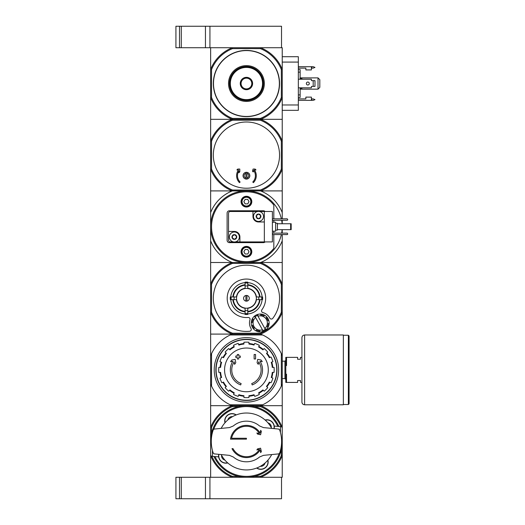<?xml version="1.0" encoding="UTF-8"?>
<svg xmlns="http://www.w3.org/2000/svg" width="525" height="525" viewBox="0 0 525 525"><rect width="100%" height="100%" fill="white"/><g stroke="black" fill="none" stroke-linecap="round" stroke-linejoin="round"><path stroke-width="0.79" d="M211.883 456.271A37.583 37.583 0 0 0 232.49 476.378L232.312 477.271L179.498 477.271L179.498 498.75L209.928 498.75L209.928 477.271L209.928 498.75L281.518 498.75L281.518 477.271L260.558 477.271L260.387 476.378L254.389 476.378M179.498 477.271L175.921 477.271L175.921 498.75L179.498 498.75M281.334 141.166L282.233 140.995L282.233 169.234L281.334 169.063L281.334 141.166A37.583 37.583 0 0 0 260.387 120.212L260.558 119.319A38.483 38.483 0 0 1 282.233 140.995L282.233 119.319L210.643 119.319L210.643 97.643L211.536 97.473L211.536 69.576A37.583 37.583 0 0 1 232.49 48.622L260.387 48.622L260.558 47.729L281.518 47.729L281.518 26.25L175.921 26.25L175.921 47.729L181.289 47.729L181.289 26.25M260.558 47.729A38.483 38.483 0 0 1 282.233 69.398L281.334 69.576L281.334 97.473L282.233 97.643L282.233 47.729L209.928 47.729L209.928 26.25L209.928 47.729L181.289 47.729M179.498 47.729L179.498 26.25M232.004 448.639A16.111 16.111 0 0 0 260.092 450.023L260.695 452.648L261.352 451.513L260.584 448.186L257.486 448.908L256.876 449.964L259.442 449.374A15.212 15.212 0 0 1 233.015 448.639L232.004 448.639L233.015 448.639M260.695 430.303L260.092 432.935A16.111 16.111 0 0 0 230.495 439.149L246.435 439.149L246.435 438.257L231.571 438.257A15.212 15.212 0 0 1 259.442 433.584L256.876 432.987L257.486 434.05L260.584 434.766L261.352 431.438L260.695 430.303M246.435 438.257L231.571 438.257M263.458 427.593L259.527 425.946L263.458 427.593L278.69 429.063L279.602 429.772A35.168 35.168 0 0 1 279.602 453.18L278.69 453.889L263.458 455.359L259.527 457.012A20.311 20.311 0 0 1 233.343 457.012L229.418 455.359L214.18 453.889L213.275 453.18A35.168 35.168 0 0 1 213.275 429.772L214.18 429.063L229.418 427.593L233.343 425.946A20.311 20.311 0 0 1 259.527 425.946M233.343 425.946L229.418 427.593M229.418 455.359L233.343 457.012M259.527 457.012L263.458 455.359M276.865 454.066L271.957 454.538M216.005 428.886L220.92 428.413M271.707 454.565A28.455 28.455 0 0 1 221.169 454.565M210.709 443.625A35.798 35.798 0 0 1 278.939 426.484M213.767 429.194A34.899 34.899 0 0 1 277.902 426.385L275.277 426.129A0.893 0.893 0 0 0 274.299 427.028A7.337 7.337 0 0 0 265.112 420.007M213.327 456.409L214.968 456.573A34.899 34.899 0 0 0 279.103 453.764M227.765 462.952A7.337 7.337 0 0 1 218.571 455.923A0.893 0.893 0 0 1 217.593 456.822L211.45 456.232L210.643 455.339L210.643 405.681L260.558 405.681A38.483 38.483 0 0 1 282.233 427.357L282.233 405.681L260.558 405.681L282.233 405.681L282.233 384.005L281.334 386.092A38.483 38.483 0 0 1 262.644 404.788L230.232 404.788A38.483 38.483 0 0 1 211.536 386.092L210.643 384.005L210.643 405.681L232.312 405.681L232.49 406.58L238.481 406.58M211.332 443.625L210.643 443.625M279.549 426.543L275.277 426.129L281.426 426.72L282.233 427.613L282.233 439.327L281.538 439.327M224.963 422.802A7.337 7.337 0 0 1 236.23 414.914M267.908 460.149A7.337 7.337 0 0 1 256.64 468.044M224.89 460.071A4.338 4.338 0 0 1 221.596 455.365M227.843 419.934A4.338 4.338 0 0 1 232.549 416.64M267.98 422.887A4.338 4.338 0 0 1 271.274 427.586M265.027 463.024A4.338 4.338 0 0 1 260.328 466.318M254.389 406.58L260.387 406.58A37.583 37.583 0 0 1 280.987 426.681M211.536 433.525L211.536 427.527A37.583 37.583 0 0 1 232.49 406.58M232.49 476.378L238.481 476.378M260.387 406.58L260.558 405.681L232.312 405.681L230.232 404.788M232.312 477.271A38.483 38.483 0 0 1 210.643 455.602L210.643 477.271L282.233 477.271L282.233 427.357M281.334 449.433L281.334 455.424A37.583 37.583 0 0 1 260.387 476.378M281.334 455.424L282.233 455.602A38.483 38.483 0 0 1 260.558 477.271M211.536 427.527L210.643 427.357A38.483 38.483 0 0 1 232.312 405.681M282.168 439.327A35.798 35.798 0 0 1 213.931 456.468M225.107 422.638A7.16 7.16 0 0 1 236.027 414.993M267.763 460.313A7.16 7.16 0 0 1 256.843 467.965M227.601 462.807A7.16 7.16 0 0 1 218.912 454.348M265.276 420.151A7.16 7.16 0 0 1 273.965 428.61M274.142 428.623A7.337 7.337 0 0 0 274.299 427.028M218.571 455.923A7.337 7.337 0 0 1 218.735 454.328M221.169 428.393A28.455 28.455 0 0 1 271.707 428.393M240.673 384.93A16.111 16.111 0 0 1 232.838 361.259L230.6 361.653L231.787 359.986L235.18 359.389L235.771 362.723L234.603 364.357L234.157 361.843A14.674 14.674 0 0 0 241.139 383.572L240.673 384.93L241.139 383.572M252.197 384.93L251.731 383.572L252.197 384.93A16.111 16.111 0 0 0 260.039 361.259L262.277 361.653L261.089 359.986L257.696 359.389L257.106 362.723L258.274 364.357L258.713 361.843A14.674 14.674 0 0 1 251.731 383.572M255.563 358.969L254.133 358.969L254.133 354.493L255.563 354.493L255.563 358.969M238.744 358.969L237.307 358.969L237.307 357.446L235.791 357.446L235.791 356.016L237.307 356.016L237.307 354.493L238.744 354.493L238.744 356.016L240.26 356.016L240.26 357.446L238.744 357.446L238.744 358.969M281.334 386.092L281.334 353.679A38.483 38.483 0 0 0 262.644 334.983L230.232 334.983L232.312 334.09A38.483 38.483 0 0 1 210.643 312.414L210.643 284.176A38.483 38.483 0 0 1 232.312 262.5L210.643 262.5L210.643 284.176L211.536 284.347A37.583 37.583 0 0 1 232.49 263.392L260.387 263.392A37.583 37.583 0 0 1 281.334 284.347L282.233 284.176L282.233 262.5L260.558 262.5A38.483 38.483 0 0 1 282.233 284.176L282.233 312.414A38.483 38.483 0 0 1 260.558 334.09L210.643 334.09L210.643 384.005M281.334 284.347L281.334 312.244L282.233 312.414L282.233 384.005M230.232 334.983A38.483 38.483 0 0 0 211.536 353.679L211.536 386.092M262.644 404.788L260.558 405.681M211.536 284.347L211.536 312.244L210.643 312.414L210.643 334.09L260.558 334.09L262.644 334.983M210.643 355.766L211.536 353.679M281.334 353.679L282.233 355.766M214.22 369.889A32.215 32.215 0 0 1 262.546 341.985A32.215 32.215 0 0 1 262.546 397.786A32.215 32.215 0 0 1 214.22 369.889M216.103 369.889A30.338 30.338 0 0 1 261.608 343.613A30.338 30.338 0 0 1 261.608 396.158A30.338 30.338 0 0 1 216.103 369.889M215.867 369.889A30.568 30.568 0 0 1 261.719 343.416A30.568 30.568 0 0 1 261.719 396.362A30.568 30.568 0 0 1 215.867 369.889M246.435 348.029A21.86 21.86 0 0 1 268.295 369.889A21.86 21.86 0 0 1 246.435 391.742A21.86 21.86 0 0 1 224.575 369.889A21.86 21.86 0 0 1 246.435 348.029M248.942 397.517L248.942 395.719A25.955 25.955 0 0 0 254.008 394.708L254.697 396.368A27.74 27.74 0 0 0 259.324 394.452L258.635 392.792A25.955 25.955 0 0 0 262.933 389.924L264.2 391.197A27.74 27.74 0 0 0 267.743 387.653L266.47 386.38A25.955 25.955 0 0 0 269.345 382.088L271.005 382.771A27.74 27.74 0 0 0 272.921 378.144L271.261 377.455A25.955 25.955 0 0 0 272.265 372.389L274.063 372.389A27.74 27.74 0 0 0 274.063 367.382L272.265 367.382A25.955 25.955 0 0 0 271.261 362.316L272.921 361.627A27.74 27.74 0 0 0 271.005 357L269.345 357.689A25.955 25.955 0 0 0 266.47 353.391L267.743 352.124A27.74 27.74 0 0 0 264.2 348.58L262.933 349.847A25.955 25.955 0 0 0 258.635 346.979L259.324 345.319A27.74 27.74 0 0 0 254.697 343.402L254.008 345.063A25.955 25.955 0 0 0 248.942 344.059L248.942 342.261A27.74 27.74 0 0 0 243.928 342.261L243.928 344.059A25.955 25.955 0 0 0 238.868 345.063L238.179 343.402A27.74 27.74 0 0 0 233.546 345.319L234.235 346.979A25.955 25.955 0 0 0 229.943 349.847L228.67 348.58A27.74 27.74 0 0 0 225.127 352.124L226.4 353.391A25.955 25.955 0 0 0 223.532 357.689L221.872 357A27.74 27.74 0 0 0 219.955 361.627L221.616 362.316A25.955 25.955 0 0 0 220.605 367.382L218.807 367.382A27.74 27.74 0 0 0 218.807 372.389L220.605 372.389A25.955 25.955 0 0 0 221.616 377.455L219.955 378.144A27.74 27.74 0 0 0 221.872 382.771L223.532 382.088A25.955 25.955 0 0 0 226.4 386.38L225.127 387.653A27.74 27.74 0 0 0 228.67 391.197L229.943 389.924A25.955 25.955 0 0 0 234.235 392.792L233.546 394.452A27.74 27.74 0 0 0 238.179 396.368L238.868 394.708A25.955 25.955 0 0 0 243.928 395.719L243.928 397.517A27.74 27.74 0 0 0 248.942 397.517M220.067 367.382A26.486 26.486 0 0 1 221.117 362.112M223.033 357.479A26.486 26.486 0 0 1 226.019 353.01M229.563 349.466A26.486 26.486 0 0 1 234.032 346.48M238.658 344.564A26.486 26.486 0 0 1 243.928 343.514M248.942 343.514A26.486 26.486 0 0 1 254.212 344.564M258.845 346.48A26.486 26.486 0 0 1 263.314 349.466M266.858 353.01A26.486 26.486 0 0 1 269.843 357.479M271.76 362.112A26.486 26.486 0 0 1 272.81 367.382M272.81 372.389A26.486 26.486 0 0 1 271.76 377.665M269.843 382.292A26.486 26.486 0 0 1 266.858 386.761M263.314 390.305A26.486 26.486 0 0 1 258.845 393.291M254.212 395.207A26.486 26.486 0 0 1 248.942 396.257M243.928 396.257A26.486 26.486 0 0 1 238.658 395.207M234.032 393.291A26.486 26.486 0 0 1 229.563 390.305M226.019 386.761A26.486 26.486 0 0 1 223.033 382.292M221.117 377.665A26.486 26.486 0 0 1 220.067 372.389M301.921 382.417L300.49 382.417L300.49 380.533L297.623 380.533L297.623 382.417L286.525 382.417L286.525 374.181L285.81 374.181L285.81 382.417L286.525 382.417M301.921 357.361L300.49 357.361L300.49 359.238L297.623 359.238L297.623 357.361L286.525 357.361L286.525 365.59L285.81 365.59L285.81 374.181M285.81 365.59L285.81 357.361L286.525 357.361M282.233 361.18L284.918 361.18L284.918 378.591L285.81 379.49M285.81 360.288L284.918 361.18M349.079 335.967L349.079 403.804L348.364 404.519L348.364 335.252L349.079 335.967M343.35 335.252L348.364 335.252M343.35 334.983L343.35 404.788L304.605 404.788C302.971 404.631 302.078 403.732 301.921 402.104L301.921 337.673C302.078 336.039 302.971 335.147 304.605 334.983L343.35 334.983M246.973 301.107L246.973 295.483M243.574 298.298A2.861 2.861 0 0 1 247.866 295.818A2.861 2.861 0 0 1 247.866 300.772A2.861 2.861 0 0 1 243.574 298.298M259.553 296.953L256.187 296.953A9.844 9.844 0 0 0 247.78 288.547L247.78 285.18A13.184 13.184 0 0 1 259.553 296.953L260.033 296.953A13.663 13.663 0 0 0 247.78 284.701L247.78 285.18M236.683 296.953L233.323 296.953A13.184 13.184 0 0 1 245.096 285.18L245.096 288.547A9.844 9.844 0 0 0 236.683 296.953L230.298 296.953A16.196 16.196 0 0 0 230.298 299.637L231.171 299.637A15.323 15.323 0 0 1 231.171 296.953M233.323 299.637L236.683 299.637A9.844 9.844 0 0 0 245.096 308.05L245.096 311.41A13.184 13.184 0 0 1 233.323 299.637L232.838 299.637A13.663 13.663 0 0 0 245.096 311.889L245.096 311.41M247.78 311.41L247.78 308.05A9.844 9.844 0 0 0 256.187 299.637L259.553 299.637A13.184 13.184 0 0 1 247.78 311.41L247.78 311.889A13.663 13.663 0 0 0 260.033 299.637L259.553 299.637M234.157 296.953A12.357 12.357 0 0 0 234.157 299.637L231.171 299.637M245.096 282.621A15.737 15.737 0 0 0 230.757 296.953L233.323 296.953M247.78 283.034L247.78 286.013A12.357 12.357 0 0 0 245.096 286.013L245.096 283.034A15.323 15.323 0 0 1 247.78 283.034L247.78 282.155A16.196 16.196 0 0 0 245.096 282.155L245.096 283.034M232.838 296.953A13.663 13.663 0 0 1 245.096 284.701L245.096 285.18M261.699 299.637L258.72 299.637A12.357 12.357 0 0 0 258.72 296.953L261.699 296.953A15.323 15.323 0 0 1 261.699 299.637L262.579 299.637A16.196 16.196 0 0 0 262.579 296.953L261.699 296.953M247.78 313.556L247.78 314.436A16.196 16.196 0 0 1 245.096 314.436L245.096 310.577A12.357 12.357 0 0 0 247.78 310.577L247.78 313.556A15.323 15.323 0 0 1 245.096 313.556M262.113 296.953A15.737 15.737 0 0 0 247.78 282.621M247.78 313.97A15.737 15.737 0 0 0 262.113 299.637M230.757 299.637A15.737 15.737 0 0 0 245.096 313.97M272.783 318.347A33.108 33.108 0 0 0 259.363 267.816A33.108 33.108 0 0 0 213.708 293.291A33.108 33.108 0 0 0 249.664 331.249A1.792 1.792 0 0 0 251.022 328.545A10.736 10.736 0 0 1 249.972 319.784A1.792 1.792 0 0 0 248.108 317.461A19.241 19.241 0 0 1 227.43 295.319A19.241 19.241 0 0 1 253.883 280.553A19.241 19.241 0 0 1 261.87 309.783A1.792 1.792 0 0 0 262.868 312.585A10.736 10.736 0 0 1 269.771 318.084A1.792 1.792 0 0 0 272.783 318.347M281.334 312.244A37.583 37.583 0 0 1 260.387 333.198L232.49 333.198A37.583 37.583 0 0 1 211.536 312.244M245.096 311.653A13.42 13.42 0 0 1 233.08 299.637M259.79 299.637A13.42 13.42 0 0 1 247.78 311.653M247.78 284.937A13.42 13.42 0 0 1 259.79 296.953M233.08 296.953A13.42 13.42 0 0 1 245.096 284.937M257.952 315.262L257.506 314.468L257.952 315.262A8.052 8.052 0 0 0 257.519 315.407L257.965 316.201L257.519 315.407A8.052 8.052 0 0 0 255.176 316.713L255.623 317.507L255.176 316.713A8.052 8.052 0 0 0 254.828 317.008L254.382 316.207A8.951 8.951 0 0 0 252.269 318.878L253.155 319.128A8.052 8.052 0 0 0 252.177 322.573L251.291 322.324A8.951 8.951 0 0 0 251.692 325.703L252.486 325.257A8.052 8.052 0 0 0 254.231 328.381L253.431 328.827A8.951 8.951 0 0 0 256.102 330.94L256.351 330.061A8.052 8.052 0 0 0 259.796 331.039L259.547 331.918A8.951 8.951 0 0 0 262.927 331.524L262.48 330.724A8.052 8.052 0 0 0 262.913 330.586L262.474 329.792A7.16 7.16 0 0 1 255.623 317.507L262.913 330.586A8.052 8.052 0 0 0 265.263 329.273L264.817 328.479L265.263 329.273A8.052 8.052 0 0 0 265.604 328.978L266.05 329.779A8.951 8.951 0 0 0 257.506 314.468A8.951 8.951 0 0 0 254.382 316.207L254.828 317.008M253.155 319.128L252.269 318.878A8.951 8.951 0 0 0 251.291 322.324L252.177 322.573M262.48 330.724L262.927 331.524A8.951 8.951 0 0 0 266.05 329.779L265.604 328.978M256.351 330.061L256.102 330.94A8.951 8.951 0 0 0 259.547 331.918L259.796 331.039M252.486 325.257L251.692 325.703A8.951 8.951 0 0 0 253.431 328.827L254.231 328.381M232.49 333.198L232.312 334.09M260.558 334.09L260.387 333.198M282.233 218.827L282.233 212.586A38.483 38.483 0 0 0 260.558 190.91L232.312 190.91A38.483 38.483 0 0 0 210.643 212.586L210.643 262.5L232.312 262.5L232.49 263.392M260.387 263.392L260.558 262.5A38.483 38.483 0 0 0 282.233 240.824L282.233 234.577M257.965 316.201A7.16 7.16 0 0 1 264.817 328.479L257.965 316.201M267.284 326.858L268.163 327.108L267.284 326.858A8.052 8.052 0 0 0 268.262 323.413L269.141 323.662L268.262 323.413M267.947 320.729L268.748 320.283L267.947 320.729A8.052 8.052 0 0 0 266.201 317.605L267.002 317.159L266.201 317.605M264.082 315.925L264.331 315.046L264.082 315.925A8.052 8.052 0 0 0 260.643 314.954L260.892 314.068L260.643 314.954M245.897 295.483L245.897 301.107M273.82 234.577L273.82 248.345A34.899 34.899 0 0 1 222.738 252.322A34.899 34.899 0 0 1 222.738 201.088A34.899 34.899 0 0 1 273.82 205.065L273.82 218.827M273.82 220.264L273.82 222.232M273.82 231.177L273.82 233.146M251.803 251.764A5.368 5.368 0 0 1 243.751 256.41A5.368 5.368 0 0 1 243.751 247.111A5.368 5.368 0 0 1 251.803 251.764M265.118 211.49A2.33 2.33 0 0 0 263.438 210.774L229.432 210.774A2.33 2.33 0 0 0 227.108 213.104L227.108 240.306A2.33 2.33 0 0 0 229.432 242.635L263.438 242.635A2.33 2.33 0 0 0 265.118 241.92M251.803 201.646A5.368 5.368 0 0 1 243.751 206.299A5.368 5.368 0 0 1 243.751 197A5.368 5.368 0 0 1 251.803 201.646M281.354 234.577A35.798 35.798 0 0 1 221.858 252.728A35.798 35.798 0 0 1 221.858 200.681A35.798 35.798 0 0 1 281.354 218.827M281.649 233.146A35.798 35.798 0 0 0 282.109 229.655M282.109 223.748A35.798 35.798 0 0 0 281.649 220.264M282.233 223.748L282.233 220.264M282.233 233.146L282.233 229.655M210.643 240.824A38.483 38.483 0 0 0 232.312 262.5L282.233 262.5L282.233 240.824M282.233 212.586L282.233 190.91L260.558 190.91L282.233 190.91L282.233 169.234A38.483 38.483 0 0 1 260.558 190.91L260.387 190.017L232.49 190.017A37.583 37.583 0 0 1 211.536 169.063L210.643 169.234L210.643 190.91L232.312 190.91L210.643 190.91L210.643 212.586M251.357 201.646A4.922 4.922 0 0 1 243.974 205.912A4.922 4.922 0 0 1 243.974 197.387A4.922 4.922 0 0 1 251.357 201.646M250.819 201.646A4.384 4.384 0 0 1 244.243 205.446A4.384 4.384 0 0 1 244.243 197.853A4.384 4.384 0 0 1 250.819 201.646M245.142 203.884L247.728 203.884L249.021 201.646L247.728 199.408L245.142 199.408L243.856 201.646L245.142 203.884M251.357 251.764A4.922 4.922 0 0 1 243.974 256.023A4.922 4.922 0 0 1 243.974 247.498A4.922 4.922 0 0 1 251.357 251.764M250.819 251.764A4.384 4.384 0 0 1 244.243 255.557A4.384 4.384 0 0 1 244.243 247.964A4.384 4.384 0 0 1 250.819 251.764M245.142 254.002L247.728 254.002L249.021 251.764L247.728 249.526L245.142 249.526L243.856 251.764L245.142 254.002M256.646 214.928A0.499 0.499 0 0 1 256.928 214.928A0.879 0.879 0 0 0 258.031 214.292A0.499 0.499 0 0 1 258.169 214.049L258.864 214.049A0.499 0.499 0 0 1 259.002 214.292A0.879 0.879 0 0 0 260.111 214.928A0.499 0.499 0 0 1 260.393 214.928L260.741 215.532A0.499 0.499 0 0 1 260.597 215.775A0.879 0.879 0 0 0 260.597 217.048A0.499 0.499 0 0 1 260.741 217.298L260.393 217.895A0.499 0.499 0 0 1 260.111 217.895A0.879 0.879 0 0 0 259.002 218.531A0.499 0.499 0 0 1 258.864 218.781L258.169 218.781A2.389 2.389 0 0 1 256.646 217.895L256.298 217.298A2.389 2.389 0 0 1 256.298 215.532L256.646 214.928A2.389 2.389 0 0 1 258.169 214.049L258.169 214.049M258.864 214.049A2.389 2.389 0 0 1 260.393 214.928M260.741 215.532A2.389 2.389 0 0 1 260.741 217.298M260.393 217.895A2.389 2.389 0 0 1 258.864 218.781L258.864 218.781M256.298 217.298A0.499 0.499 0 0 1 256.436 217.048A0.879 0.879 0 0 0 256.436 215.775A0.499 0.499 0 0 1 256.298 215.532M258.517 211.404A5.014 5.014 0 0 1 259.763 221.268A5.014 5.014 0 0 1 253.549 217.042A5.014 5.014 0 0 1 258.517 211.404M232.483 235.515A0.499 0.499 0 0 1 232.765 235.515A0.879 0.879 0 0 0 233.868 234.878A0.499 0.499 0 0 1 234.006 234.629L234.701 234.629A0.499 0.499 0 0 1 234.846 234.878A0.879 0.879 0 0 0 235.948 235.515A0.499 0.499 0 0 1 236.23 235.515L236.578 236.112A0.499 0.499 0 0 1 236.434 236.355A0.879 0.879 0 0 0 236.434 237.635A0.499 0.499 0 0 1 236.578 237.877L236.23 238.481A0.499 0.499 0 0 1 235.948 238.481A0.879 0.879 0 0 0 234.846 239.118A0.499 0.499 0 0 1 234.701 239.361L234.006 239.361A2.389 2.389 0 0 1 232.483 238.481L232.135 237.877A2.389 2.389 0 0 1 232.135 236.112L232.483 235.515A2.389 2.389 0 0 1 234.006 234.629L234.006 234.629M234.701 234.629A2.389 2.389 0 0 1 236.23 235.515M236.578 236.112A2.389 2.389 0 0 1 236.578 237.877M236.23 238.481A2.389 2.389 0 0 1 234.701 239.361L234.701 239.361M232.135 237.877A0.499 0.499 0 0 1 232.273 237.635A0.879 0.879 0 0 0 232.273 236.355A0.499 0.499 0 0 1 232.135 236.112M234.353 231.984A5.014 5.014 0 0 1 235.607 241.848A5.014 5.014 0 0 1 229.386 237.622A5.014 5.014 0 0 1 234.353 231.984M264.338 211.49L264.338 241.92L272.39 241.92L272.39 211.49L259.462 211.49M257.578 211.49L230.331 211.49A1.792 1.792 0 0 0 228.539 213.281L228.539 240.128A1.792 1.792 0 0 0 230.331 241.92L233.415 241.92M264.338 241.92L239.905 241.92L239.905 236.998A5.545 5.545 0 0 0 234.353 231.446L228.539 231.446M252.971 211.49L252.971 216.412A5.545 5.545 0 0 0 258.517 221.963L264.338 221.963M235.298 241.92L239.905 241.92M272.39 222.232L275.612 222.232L275.612 231.177L272.39 231.177M275.612 223.302L277.397 223.302L277.397 230.107L275.612 230.107M272.39 220.264L287.241 220.264L287.779 219.726L287.241 218.827L272.39 218.827M272.39 234.577L287.241 234.577L287.779 234.045L287.241 233.146L272.39 233.146M290.647 223.748L291.178 223.748L291.178 229.655L290.647 229.655L290.647 223.748L277.397 223.748M290.647 229.655L277.397 229.655M234.006 239.361A0.499 0.499 0 0 1 233.868 239.118A0.879 0.879 0 0 0 232.765 238.481A0.499 0.499 0 0 1 232.483 238.481M258.169 218.781A0.499 0.499 0 0 1 258.031 218.531A0.879 0.879 0 0 0 256.928 217.895A0.499 0.499 0 0 1 256.646 217.895M249.834 175.698A3.399 3.399 0 0 0 246.435 172.298A3.399 3.399 0 0 0 243.036 175.698A3.399 3.399 0 0 0 246.435 179.097A3.399 3.399 0 0 0 249.834 175.698M246.973 173.421A2.343 2.343 0 0 1 246.973 177.975L246.973 172.364A3.373 3.373 0 0 0 245.897 172.364L245.897 173.421A2.343 2.343 0 0 0 245.897 177.975L245.897 173.421M245.897 177.975L245.897 179.025A3.373 3.373 0 0 0 246.973 179.025L246.973 177.975M213.327 155.111A33.108 33.108 0 0 1 262.992 126.44A33.108 33.108 0 0 1 262.992 183.789A33.108 33.108 0 0 1 213.327 155.111M260.387 120.212L232.49 120.212A37.583 37.583 0 0 0 211.536 141.166L211.536 169.063M281.334 169.063A37.583 37.583 0 0 1 260.387 190.017M211.536 141.166L210.643 140.995A38.483 38.483 0 0 1 232.312 119.319L210.643 119.319L210.643 169.234A38.483 38.483 0 0 0 232.312 190.91L232.49 190.017M281.334 97.473A37.583 37.583 0 0 1 260.387 118.42L232.49 118.42L232.49 120.212M238.448 169.949A9.844 9.844 0 0 0 239.479 182.654L240.109 182.024A8.951 8.951 0 0 1 238.895 170.874L238.895 172.732L239.794 171.839L239.794 169.05L237.766 169.05L236.873 169.949L238.448 169.949M252.768 182.024L253.398 182.654A9.844 9.844 0 0 0 254.428 169.949L256.003 169.949L255.104 169.05L253.083 169.05L252.492 171.248L253.221 171.977L253.647 170.395A8.951 8.951 0 0 1 252.768 182.024M211.536 69.576L210.643 69.398L210.643 47.729L232.312 47.729L232.49 48.622M260.387 118.42L260.558 119.319L282.233 119.319L282.233 97.643A38.483 38.483 0 0 1 260.558 119.319L232.312 119.319A38.483 38.483 0 0 1 210.643 97.643L210.643 69.398A38.483 38.483 0 0 1 232.312 47.729M246.435 50.413A33.108 33.108 0 0 1 275.113 100.078A33.108 33.108 0 0 1 217.763 100.078A33.108 33.108 0 0 1 246.435 50.413M232.49 118.42A37.583 37.583 0 0 1 211.536 97.473M260.387 48.622A37.583 37.583 0 0 1 281.334 69.576M246.435 65.625A17.896 17.896 0 0 1 261.936 92.472A17.896 17.896 0 0 1 230.934 92.472A17.896 17.896 0 0 1 246.435 65.625M246.435 66.517A17.003 17.003 0 0 1 261.161 92.026A17.003 17.003 0 0 1 231.709 92.026A17.003 17.003 0 0 1 246.435 66.517M298.338 98.917L305.858 98.917L305.858 97.125L311.404 97.125L311.404 100.347L298.338 100.347M298.338 66.701L311.404 66.701L311.404 69.923L305.858 69.923L305.858 68.132L298.338 68.132M298.338 87.819L311.404 87.819L311.404 86.743A0.361 0.361 0 0 1 311.765 86.389L314.987 86.389L314.987 80.66L311.765 80.66A0.361 0.361 0 0 1 311.404 80.299L311.404 79.229L298.338 79.229M298.338 56.713L282.233 56.713L298.338 56.713L298.338 110.335L282.233 110.335M318.025 77.884L319.817 79.675L319.817 87.373L318.025 89.158L318.025 77.884L300.129 77.884M300.129 89.158L318.025 89.158M300.129 79.229L300.129 69.602L298.338 69.602M300.129 72.135L298.338 72.135M300.129 87.819L300.129 94.913L298.338 94.913M300.129 94.913L300.129 97.447L298.338 97.447M300.129 78.514L301.921 78.514L301.921 79.229M301.921 87.819L301.921 88.535L300.129 88.535M311.404 98.917L313.195 98.917L314.987 99.632L313.195 100.347L311.404 100.347M311.404 68.132L313.195 68.132L314.987 67.417L313.195 66.701L311.404 66.701M307.827 82.044A1.477 1.477 0 0 1 309.107 84.263A1.477 1.477 0 0 1 306.548 84.263A1.477 1.477 0 0 1 307.827 82.044M313.195 80.66L313.195 86.389M246.396 77.346L246.481 77.346A6.175 6.175 0 0 1 251.764 80.397L251.803 80.476A6.175 6.175 0 0 1 251.803 86.572L251.764 86.651A6.175 6.175 0 0 1 246.481 89.696L246.396 89.696A6.175 6.175 0 0 1 241.113 86.651L241.067 86.572A6.175 6.175 0 0 1 241.067 80.476L241.113 80.397A6.175 6.175 0 0 1 246.396 77.346L241.113 80.397M230.331 83.521A16.111 16.111 0 0 0 254.494 97.473A16.111 16.111 0 0 0 254.494 69.576A16.111 16.111 0 0 0 230.331 83.521M241.067 80.476L241.067 86.572M251.764 80.397L246.481 77.346M251.803 86.572L251.803 80.476M246.481 89.696L251.764 86.651M241.113 86.651L246.396 89.696M241.067 83.521A5.368 5.368 0 0 0 249.119 88.174A5.368 5.368 0 0 0 249.119 78.875A5.368 5.368 0 0 0 241.067 83.521M262.815 83.521A16.373 16.373 0 0 0 238.252 69.339A16.373 16.373 0 0 0 238.252 97.703A16.373 16.373 0 0 0 262.815 83.521M205.452 498.75L205.452 477.271M181.289 498.75L181.289 477.271M205.452 47.729L205.452 26.25M212.428 456.323L212.428 450.45M280.442 426.628L280.442 432.508M304.605 334.983L304.605 404.788M245.096 288.461A9.922 9.922 0 0 1 247.78 288.461M236.604 299.637A9.922 9.922 0 0 1 236.604 296.953M247.78 308.129A9.922 9.922 0 0 1 245.096 308.129M256.266 296.953A9.922 9.922 0 0 1 256.266 299.637M245.096 308.287A10.087 10.087 0 0 1 236.44 299.637M256.43 299.637A10.087 10.087 0 0 1 247.78 308.287M247.78 288.304A10.087 10.087 0 0 1 256.43 296.953M236.44 296.953A10.087 10.087 0 0 1 245.096 288.304M247.78 313.812A15.573 15.573 0 0 1 245.096 313.812M261.955 296.953A15.573 15.573 0 0 1 261.955 299.637M245.096 282.778A15.573 15.573 0 0 1 247.78 282.778M230.921 299.637A15.573 15.573 0 0 1 230.921 296.953M246.435 50.59A32.931 32.931 0 0 1 274.956 99.986A32.931 32.931 0 0 1 217.914 99.986A32.931 32.931 0 0 1 246.435 50.59M298.338 104.967L282.233 104.967M298.338 62.081L282.233 62.081M311.765 68.132L311.765 66.701M311.765 100.347L311.765 98.917M282.233 378.591L284.918 378.591M343.35 404.519L348.364 404.519"/></g></svg>
